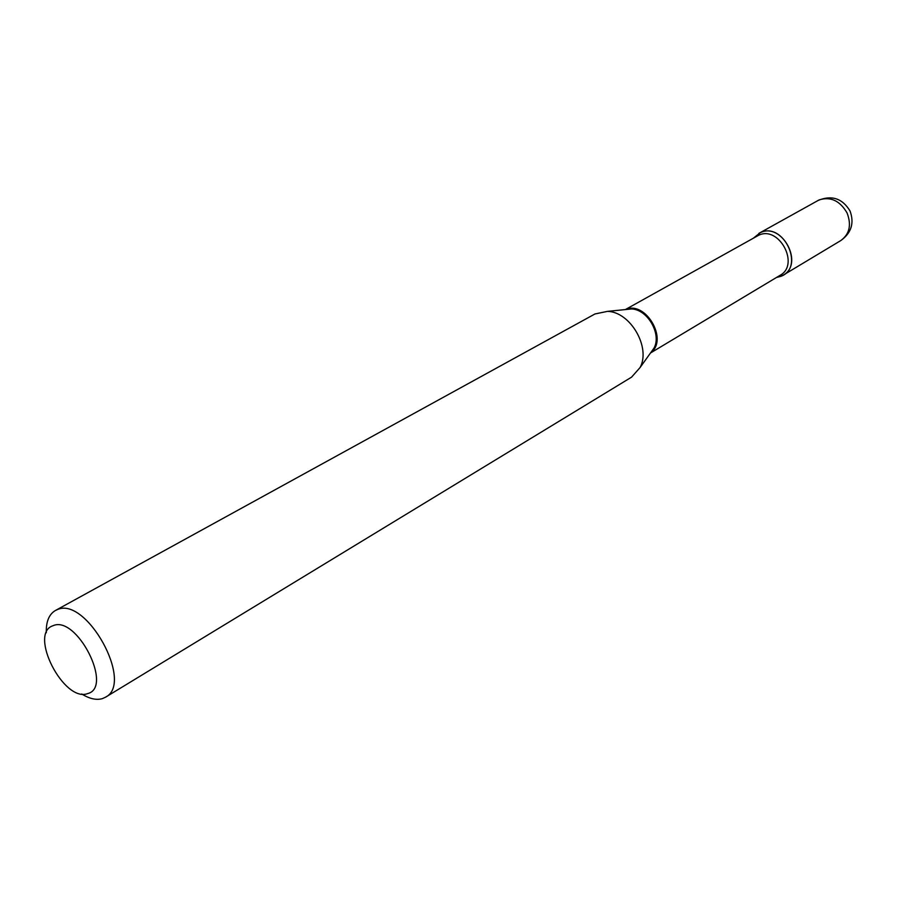 <?xml version="1.0" encoding="UTF-8"?>
<svg xmlns="http://www.w3.org/2000/svg" width="897" height="897" viewBox="0 0 897 897"><rect width="100%" height="100%" fill="white"/><g stroke="black" fill="none" stroke-linecap="round" stroke-linejoin="round"><path stroke-width="1.35" d="M753.525 238.12L760.241 232.704C783.373 221.178 805.293 267.586 780.906 276.321L776.477 277.487L783.081 275.222C804.542 263.886 781.915 221.716 760.241 232.704L753.626 237.974M87.637 693.594C113.672 687.45 76.593 614.692 52.957 625.747C28.289 633.428 63.911 702.923 87.637 693.594M81.739 693.986C89.498 698.808 96.383 700.355 102.37 698.628L105.498 697.216C134.516 683.043 85.966 595.373 56.993 609.769L55.334 610.543C48.999 614.333 45.982 621.733 46.296 632.744M105.498 697.216L631.555 377.155L640.066 367.557C651.031 347.487 630.412 311.864 607.538 311.36L594.98 313.961L55.334 610.543M783.081 275.222L840.825 240.542C849.571 234.095 851.645 224.889 847.06 212.948C839.917 200.681 830.588 196.342 819.073 199.93L758.862 233.388M650.504 352.992L780.02 275.357C800.225 264.716 778.944 225.001 758.548 235.317L625.377 309.566M650.908 352.532C668.5 339.638 645.537 300.383 625.747 309.532M650.639 352.801L654.07 348.014C661.762 333.942 647.499 309.308 631.466 308.96L625.613 309.543M840.825 240.542C851.376 232.962 854.449 223.095 850.031 210.952C842.283 198.248 831.519 194.795 817.716 200.603M625.927 309.521L607.538 311.36M650.818 352.543L640.066 367.557"/></g></svg>

